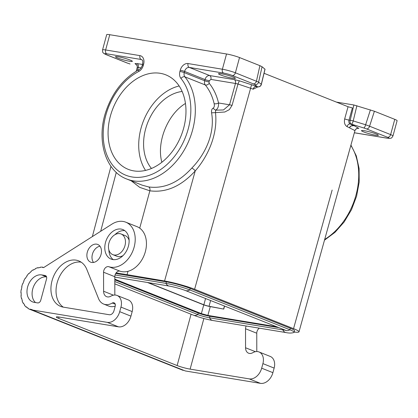 <?xml version="1.0" encoding="UTF-8"?>
<svg xmlns="http://www.w3.org/2000/svg" width="418" height="418" viewBox="0 0 418 418"><rect width="100%" height="100%" fill="white"/><g stroke="black" fill="none" stroke-linecap="round" stroke-linejoin="round"><path stroke-width="0.63" d="M276.261 326.693L207.871 315.407L201.371 313.62L203.749 304.884M129.852 63.923A3.177 0.904 -72.9 0 0 129.946 63.975L129.946 63.975A3.177 0.904 -72.9 0 0 130.045 63.985L127.391 63.071A3.177 2.294 111.7 0 1 127.041 62.972L105.994 54.596A3.177 2.294 -68.3 0 0 106.344 54.69A6.359 0.684 15.2 0 1 106.836 53.823L141.179 59.487A3.177 2.174 99.4 0 1 139.967 55.625L105.623 49.956A3.177 2.174 99.4 0 0 106.836 53.823M284.862 330.115A8.579 0.925 15.2 0 1 282.798 329.886L209.533 317.8A8.579 0.925 15.2 0 1 197.834 314.582L114.809 281.533M212.981 108.257C214.262 107.51 214.643 105.958 214.136 103.607A3.177 1.531 166.7 0 0 218.53 102.974C218.745 106.59 217.773 108.993 215.61 110.18L215.474 112.635L211.581 112.813C211.32 110.488 211.785 108.967 212.981 108.257L215.61 110.18L223.494 109.939L229.529 104.787L235.465 83.469L210.902 79.415L209.345 80.752A3.177 0.345 -164.8 0 1 205.013 79.561L184.584 71.426L184.26 72.627A3.177 0.345 -164.8 0 0 179.928 71.436L180.252 70.234A3.177 0.345 15.2 0 1 184.584 71.426A4.765 3.443 111.7 0 1 189.265 67.423L209.69 75.553A4.765 3.443 -68.3 0 0 205.013 79.561L204.684 80.758A4.765 3.443 -68.3 0 0 205.295 84.964C206.644 85.298 207.955 84.76 209.219 83.349L209.021 81.949A3.177 0.345 15.2 0 1 204.684 80.758L184.26 72.627A4.765 3.443 -68.3 0 0 184.871 76.834A60.385 43.608 111.7 0 1 184.62 149.372A60.385 43.608 111.7 0 1 126.732 179.014C105.535 171.234 96.224 140.218 105.796 111.857C112.437 92.279 123.608 78.15 139.304 69.466A3.177 1.688 62.6 0 0 138.724 71.478A7.947 5.737 -68.3 0 0 143.296 65.391L143.62 64.194A7.947 5.737 -68.3 0 0 139.967 55.625M198.247 313.061A8.579 0.925 -164.8 0 0 209.946 316.274L209.533 317.8A7.759 5.303 -80.6 0 0 212.783 320.496C206.053 319.274 199.595 317.497 193.419 315.167A7.759 5.601 -68.3 0 0 197.834 314.582L198.247 313.061L114.804 279.841M108.941 242.999A11.124 8.031 -68.3 0 0 112.839 254.656A11.124 8.031 -68.3 0 0 124.972 245.643A11.124 8.031 -68.3 0 0 121.068 233.986A11.124 8.031 -68.3 0 0 108.941 242.999M262.055 66.734L258.611 82.142L261.287 84.347A3.177 3.072 129.4 0 1 257.431 86.761A3.177 2.174 99.4 0 0 257.744 86.85A3.177 3.177 0 0 0 261.349 84.462L265.033 69.231L262.055 66.734L259.902 65.663L256.438 81.176A3.177 2.294 111.7 0 1 253.318 83.851L254.75 84.561A3.177 3.072 -50.6 0 0 258.611 82.142L235.391 72.8A9.536 1.029 -164.8 0 0 222.392 69.226L188.048 63.557A3.177 2.174 -80.6 0 0 189.265 67.423L223.609 73.087A3.177 2.174 -80.6 0 1 222.392 69.226L226.535 53.979L109.767 34.715A9.536 1.029 15.2 0 0 106.689 34.652L102.551 49.899A9.536 1.029 15.2 0 1 105.623 49.956L109.767 34.715M294.215 332.049C297.208 332.414 298.802 332.347 298.995 331.84C299.079 331.208 297.266 330.142 293.551 328.652L194.61 289.261L250.617 88.245L237.999 84.039L239.305 80.789L251.547 84.739L250.622 88.219L251.547 84.739M221.336 73.782A8.741 0.946 15.2 0 1 230.511 76.092A8.741 0.946 15.2 0 1 235.386 78.312A8.741 0.946 15.2 0 1 232.57 78.255A8.741 0.946 15.2 0 1 223.39 75.951A8.741 0.946 15.2 0 1 218.515 73.73A8.741 0.946 15.2 0 1 221.336 73.782M210.902 79.415C211.273 77.523 210.871 76.238 209.69 75.553L234.252 79.603L239.305 80.789M141.059 67.888L138.259 67.429L137.454 70.475M264.051 73.291L348.063 106.736L352.395 107.928L348.999 120.112C348.607 122.009 348.999 123.294 350.174 123.968A3.177 2.294 -68.3 0 0 347.065 126.612C344.756 125.207 343.957 122.636 344.678 118.895A3.177 0.324 -164.4 0 0 348.999 120.112L350.174 120.306L353.884 104.986L336.438 102.107M127.986 271.319L127.082 274.652L164.567 280.974L195.232 170.931C181.151 186.313 166.03 192.938 149.863 190.807L139.716 228.139M211.597 112.818L211.581 112.813C215.087 132.788 205.907 153.568 191.82 168.078A3.177 0.93 -138.8 0 1 195.232 170.931C208.765 155.386 217.93 133.352 215.474 112.635L224.847 111.993L229.33 109.641L232.047 105.399A3.177 0.324 15.6 0 0 229.529 104.787L218.53 102.974C216.702 95.283 213.598 88.741 209.219 83.349M194.61 289.261C187.233 286.283 173.015 282.359 164.567 280.974M256.495 86.641L256.213 86.563A3.177 2.294 -68.3 0 0 253.104 89.206L257.927 86.876M253.104 89.206L250.622 88.219L233.228 150.684M226.535 53.979A9.536 1.029 -164.8 0 1 239.53 57.553L259.902 65.663M129.538 61.258A8.741 0.946 -164.8 0 0 132.354 61.31A8.741 0.946 -164.8 0 0 127.48 59.09A8.741 0.946 -164.8 0 0 118.299 56.785A8.741 0.946 -164.8 0 0 115.483 56.728A8.741 0.946 -164.8 0 0 120.358 58.948A8.741 0.946 -164.8 0 0 129.538 61.258M142.517 64.466L137.047 63.567C138.227 64.252 138.63 65.537 138.259 67.429L137.245 67.413L137.172 65.579L134.998 63.578L137.047 63.567M185.456 103.46C167.592 114.187 156.29 142.371 161.87 162.252M114.804 279.156L201.371 313.62M110.394 116.052A50.85 36.721 -68.3 0 0 128.216 169.342A50.85 36.721 -68.3 0 0 183.659 128.143A50.85 36.721 -68.3 0 0 165.831 74.853A50.85 36.721 -68.3 0 0 110.394 116.052M115.054 274.976L165.962 283.378A17.478 1.886 15.2 0 1 189.793 289.925L289.878 329.771A17.478 1.886 15.2 0 1 294.152 332.273A17.478 1.886 15.2 0 1 293.875 332.503C291.785 333.203 289.178 333.23 286.053 332.582A7.759 5.303 -80.6 0 1 282.798 329.886L282.944 329.353M115.702 273.492L166.38 281.852A17.478 1.886 15.2 0 1 190.206 288.404L290.291 328.245A17.478 1.886 15.2 0 1 294.57 330.753L294.152 332.273M126.732 179.014L142.162 185.158L148.646 186.94C149.827 187.625 150.229 188.915 149.863 190.807L139.774 187.395L131.158 180.775M214.136 103.607C212.401 96.297 209.455 90.084 205.295 84.964L184.871 76.834A3.177 2.043 140.7 0 0 180.942 78.443A57.209 41.314 111.7 0 1 168.83 162.764A57.209 41.314 111.7 0 1 105.942 152.387A57.209 41.314 111.7 0 1 138.724 71.478M127.082 274.652L116.11 272.886M123.064 255.565A11.124 8.031 111.7 0 1 116.925 256.281L112.839 254.656M191.82 168.078C178.449 182.692 164.06 188.983 148.646 186.94M332.143 190.065L293.551 328.652M353.941 125.609L350.963 125.996L349.542 127.6C350.185 126.022 351.684 125.369 354.046 125.625L350.174 123.968L351.392 124.167A3.177 2.174 -80.6 0 1 350.174 120.306A3.177 0.423 -166.4 0 1 353.21 120.938A3.177 0.904 107.1 0 1 351.392 124.167L363.801 127.976A3.177 0.904 -72.9 0 0 365.625 124.747L369.58 126.22A3.177 2.294 111.7 0 1 366.461 128.89L363.801 127.976M394.77 119.349A9.536 1.029 15.2 0 1 397.1 120.718L392.957 135.965A9.536 1.029 15.2 0 0 390.626 134.596L394.77 119.349L374.397 111.24L369.58 126.22L390.626 134.596A3.177 2.294 -68.3 0 1 387.507 137.266A6.359 0.684 15.2 0 1 387.016 138.139A3.177 2.174 -80.6 0 0 387.324 138.227L390.072 138.395C391.258 137.841 391.164 138.954 392.957 135.965M353.884 104.986L374.397 111.24M224.555 306.107L223.755 309.095L209.57 306.472A5.084 0.549 15.2 0 1 203.179 304.665L147.444 282.479M298.995 331.84L349.014 151.964A3.177 0.324 -164.4 0 1 349.014 151.99L354.96 130.604C355.661 128.828 356.956 128.086 358.848 128.378L353.994 125.614M347.065 126.612L354.96 130.604L349.014 151.964M364.313 130.703A8.741 0.946 -164.8 0 0 361.497 130.646A8.741 0.946 -164.8 0 0 366.372 132.872A8.741 0.946 -164.8 0 0 375.547 135.176A8.741 0.946 -164.8 0 0 378.368 135.233A8.741 0.946 -164.8 0 0 373.493 133.008A8.741 0.946 -164.8 0 0 364.313 130.703M278.519 327.587L209.946 316.274M182.123 91.464A44.496 32.134 -68.3 0 0 147.81 122.411A44.496 32.134 -68.3 0 0 151.468 168.47M179.15 85.983A50.85 36.721 -68.3 0 0 141.028 128.253A50.85 36.721 -68.3 0 0 145.537 170.408M125.771 222.177A23.836 17.211 -68.3 0 1 133.138 250.204A23.836 17.211 -68.3 0 1 108.842 266.721L120.076 271.193A23.836 17.211 -68.3 0 0 144.372 254.677A23.836 17.211 -68.3 0 0 137.005 226.65L125.771 222.177A23.836 17.211 -68.3 0 0 111.925 224.132L43.65 267.588A21.929 15.837 111.7 0 0 42.537 267.457L42.599 267.149L43.655 267.572M120.076 271.193A4.765 3.443 -68.3 0 0 114.804 276.706L114.83 295.03M132.182 311.577L130.944 316.149A12.712 9.18 -68.3 0 1 118.472 326.834L107.238 322.362A12.712 9.18 -68.3 0 0 119.71 311.676L120.948 307.105L132.182 311.577A11.124 8.031 -68.3 0 0 128.284 299.92L117.05 295.448A11.124 8.031 -68.3 0 0 111.287 295.954L110.571 296.331A7.628 5.507 -68.3 0 1 106.621 296.681A7.628 5.507 -68.3 0 1 103.596 291.247L113.456 295.171M118.472 326.834L59.398 317.09A9.536 1.029 15.2 0 0 56.325 317.027A9.536 1.029 15.2 0 0 58.656 318.396L59.027 317.027M107.238 322.362L32.134 309.968L185.331 370.954L260.43 383.348L249.196 378.875L190.122 369.131A9.536 1.029 15.2 0 1 177.127 365.557L58.656 318.396M249.196 378.875A12.712 9.18 -68.3 0 0 261.668 368.19L262.912 363.618A11.124 8.031 -68.3 0 0 259.008 351.961A11.124 8.031 -68.3 0 0 253.245 352.468L252.529 352.844A7.628 5.507 -68.3 0 1 248.579 353.194A7.628 5.507 -68.3 0 1 245.554 347.76L245.528 328.747L256.762 333.219L256.788 351.543M246.176 326.003A4.765 3.443 -68.3 0 0 245.528 328.747M183.251 370.129L183.157 370.379A22.248 16.067 111.7 0 1 182.901 370.28L29.704 309.299A22.248 16.067 111.7 0 1 27.943 308.416L28.084 308.134A21.929 15.837 111.7 0 1 26.287 306.786L26.12 307.047A22.248 16.067 111.7 0 1 24.526 305.328L24.714 305.088A21.929 15.837 111.7 0 1 23.403 303.066L23.189 303.275A22.248 16.067 111.7 0 1 22.144 300.944L22.368 300.767A21.929 15.837 111.7 0 1 21.642 298.233L21.407 298.368A22.248 16.067 111.7 0 1 20.989 295.604L21.229 295.505A21.929 15.837 111.7 0 1 21.146 292.647L20.9 292.71A22.248 16.067 111.7 0 1 21.146 289.731L21.386 289.711A21.929 15.837 111.7 0 1 21.945 286.758L21.715 286.727A22.248 16.067 111.7 0 1 22.603 283.765L22.823 283.838A21.929 15.837 111.7 0 1 23.988 281.006L23.784 280.896A22.248 16.067 111.7 0 1 25.247 278.179L25.43 278.331A21.929 15.837 111.7 0 1 27.113 275.849L26.956 275.666A22.248 16.067 111.7 0 1 28.873 273.403L29.119 273.497M259.364 328.182A4.765 3.443 -68.3 0 0 256.762 333.219M260.43 383.348A12.712 9.18 -68.3 0 0 272.902 372.663L274.145 368.091A11.124 8.031 -68.3 0 0 270.242 356.434L259.008 351.961M32.134 309.968L32.217 309.665A21.929 15.837 111.7 0 1 30.075 309.101L29.96 309.393A22.248 16.067 111.7 0 1 29.704 309.299M45.097 275.472L41.664 274.908A14.301 10.33 111.7 0 0 27.954 285.86A14.301 10.33 111.7 0 0 32.646 301.916A14.301 10.33 111.7 0 0 34.208 302.35L37.641 302.914A3.177 2.294 -68.3 0 0 40.76 300.244L46.56 278.9A3.177 2.294 -68.3 0 0 45.442 275.566A3.177 2.294 -68.3 0 0 45.097 275.472L45.761 275.739M63.301 307.146A24.495 17.692 111.7 0 1 60.626 306.404A24.495 17.692 111.7 0 1 53.253 277.103A24.495 17.692 111.7 0 1 78.746 260.889A24.495 17.692 111.7 0 1 86.839 269.474L98.538 298.604A15.57 11.244 111.7 0 0 103.68 304.064A15.57 11.244 111.7 0 0 112.311 303.034A3.213 2.32 111.7 0 1 114.093 302.825A3.213 2.32 111.7 0 1 115.216 306.19L113.983 310.731A4.765 3.443 111.7 0 1 109.307 314.738L63.301 307.146A24.495 17.692 111.7 0 1 58.358 279.14A24.495 17.692 111.7 0 1 81.191 262.18M128.404 246.212A15.889 11.474 -68.3 0 0 122.835 229.56A15.889 11.474 -68.3 0 0 105.508 242.435A15.889 11.474 -68.3 0 0 111.078 259.087A15.889 11.474 -68.3 0 0 128.404 246.212M101.051 254.442A9.536 6.887 111.7 0 1 90.654 262.164A9.536 6.887 111.7 0 1 87.31 252.174A9.536 6.887 111.7 0 1 97.707 244.446A9.536 6.887 111.7 0 1 101.051 254.442M28.873 273.403L29.004 273.618A21.929 15.837 111.7 0 1 31.073 271.684L30.974 271.439A22.248 16.067 111.7 0 1 33.205 269.803L33.273 270.075A21.929 15.837 111.7 0 1 35.567 268.826L35.53 268.539A22.248 16.067 111.7 0 1 37.902 267.666L37.902 267.964A21.929 15.837 111.7 0 1 40.243 267.504L40.274 267.201A22.248 16.067 111.7 0 1 42.599 267.149M120.948 307.105A11.124 8.031 -68.3 0 0 117.05 295.448M108.842 266.721A4.765 3.443 -68.3 0 0 103.565 272.233L103.596 291.247M35.514 302.564A14.301 10.33 111.7 0 1 33.659 286.325A14.301 10.33 111.7 0 1 46.576 276.909M115.243 306.086A15.57 11.244 111.7 0 1 108.784 306.096L103.68 304.064M124.768 230.642A15.889 11.474 -68.3 0 0 114.929 234.707M108.873 249.917A15.889 11.474 -68.3 0 0 113.231 259.625M121.068 233.986L125.154 235.611A11.124 8.031 111.7 0 1 129.12 240.355M93.501 262.447A9.536 6.887 111.7 0 1 92.42 254.207A9.536 6.887 111.7 0 1 99.965 246.202M37.902 267.666L38.352 267.844M33.205 269.803L33.508 269.929M21.407 298.368L21.699 298.489M23.189 303.275L23.612 303.447M26.12 307.047L27.045 307.418M29.96 309.393L183.157 370.379M30.075 309.101L32.149 309.921M210.604 300.552L209.057 306.248L223.755 309.095M209.057 306.248A4.133 0.444 15.2 0 1 203.864 304.779L148.134 282.594M223.599 309.027L224.409 306.049M207.871 315.407L210.264 306.608M127.041 62.972L130.045 63.985M264.97 69.132L261.287 84.347A3.177 0.423 13.6 0 1 261.349 84.462M209.345 80.752L209.021 81.949M253.318 83.851L232.272 75.47A6.359 0.684 -164.8 0 0 223.609 73.087M251.693 84.76L257.431 86.761L254.75 84.561M127.391 63.071L106.344 54.69M179.928 71.436A7.947 5.737 -68.3 0 0 180.942 78.443M234.252 79.603C235.428 80.287 235.836 81.578 235.465 83.469L237.999 84.039L232.047 105.399M239.53 57.553L235.391 72.8A3.177 2.294 -68.3 0 1 232.272 75.47M137.256 67.371L137.177 65.595M136.937 65.088L134.998 63.578M141.995 59.811L141.179 59.487A4.765 3.443 -68.3 0 1 141.702 59.633C142.303 60.605 143.181 59.555 142.595 64.173A3.177 0.345 15.2 0 1 143.62 64.194M100.691 231.243L116.282 172.399M180.252 70.234A7.947 5.737 111.7 0 1 188.048 63.557M139.304 69.466C140.605 68.792 141.592 67.423 142.272 65.37A3.177 0.345 15.2 0 1 143.296 65.391M166.38 281.852L165.962 283.378A7.759 5.303 99.4 0 0 169.217 286.074C174.886 287.129 180.273 288.608 185.373 290.51L286.325 330.591M185.373 290.51A7.759 5.601 111.7 0 0 189.793 289.925L190.206 288.404M290.291 328.245L289.878 329.771A7.759 5.601 111.7 0 1 285.457 330.351M348.063 106.736L344.678 118.895M370.411 109.871L365.625 124.747L353.21 120.938L356.894 105.723M350.848 145.417A60.385 43.608 111.7 0 1 324.729 239.415M354.37 132.752L387.016 138.139M354.945 130.656L354.966 130.63C354.924 129.601 357.693 127.877 357.526 128.43L357.15 128.399M356.805 128.394L358.848 128.378M366.461 128.89L387.507 137.266M190.122 369.131L203.874 318.511M255.414 351.684L245.554 347.76M41.664 274.908L46.555 276.852M112.311 303.034L115.237 304.205M103.565 272.233L114.804 276.706M130.944 316.149L119.71 311.676M272.902 372.663L261.668 368.19M274.145 368.091L262.912 363.618M177.127 365.557L191.068 314.231M205.557 298.546L203.864 304.779M137.172 65.579L136.801 64.847M110.974 166.317L92.378 236.499M256.532 86.651L257.744 86.85M142.272 65.37L142.595 64.173M136.231 71.191L137.24 67.387M105.994 54.596L103.805 53.452C103.063 52.381 102.582 53.384 102.551 49.899M354.365 132.788L387.324 138.227M347.661 157.048L349.014 151.99M350.937 145.088L356.303 155.872L359.093 168.464L359.187 182.143L356.601 196.152L351.496 209.69L344.155 221.984L335.001 232.335L324.525 240.146M114.804 277.092L169.217 286.074M193.419 315.167L114.814 283.874M286.053 332.582L212.783 320.496"/></g></svg>
